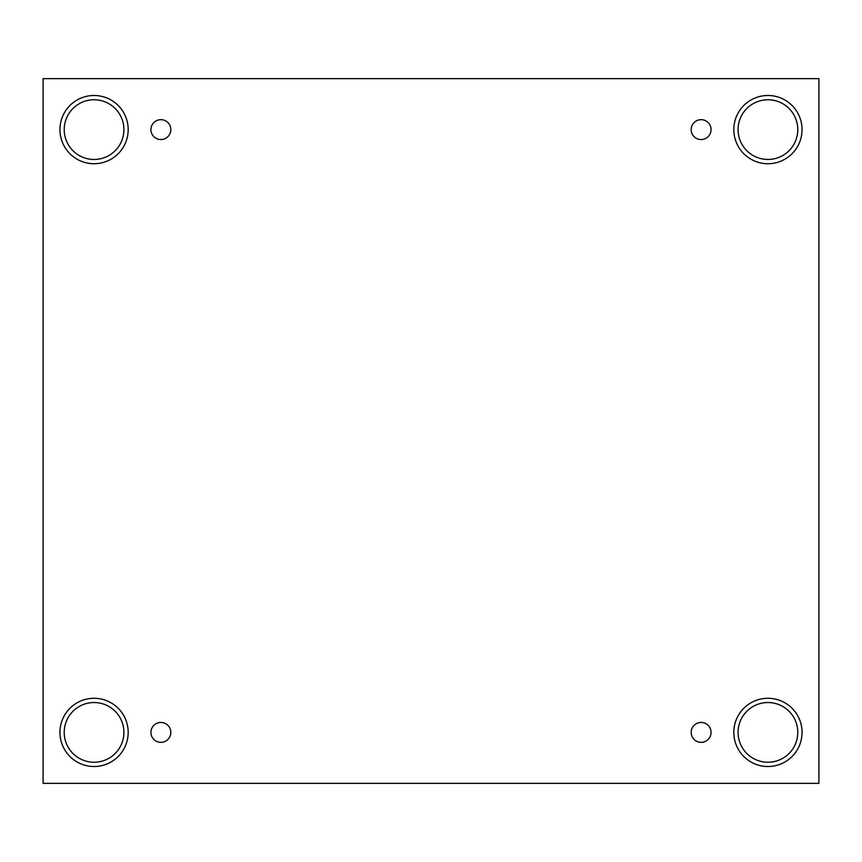 <?xml version="1.0" encoding="UTF-8"?>
<svg xmlns="http://www.w3.org/2000/svg" width="862" height="862" viewBox="0 0 862 862"><rect width="100%" height="100%" fill="white"/><g stroke="black" fill="none" stroke-linecap="round" stroke-linejoin="round"><path stroke-width="0.65" stroke-dasharray="4.31 3.23" d="M818.9 78.647L43.1 78.647L43.1 783.353L818.9 783.353L818.9 78.647M160.882 722.442A9.956 9.956 0 0 1 170.838 732.388A9.956 9.956 0 0 1 160.882 742.344A9.956 9.956 0 0 1 150.936 732.388A9.956 9.956 0 0 1 160.882 722.442M701.118 722.442A9.956 9.956 0 0 1 711.064 732.388A9.956 9.956 0 0 1 701.118 742.344A9.956 9.956 0 0 1 691.162 732.388A9.956 9.956 0 0 1 701.118 722.442M797.792 732.388A29.858 29.858 0 0 0 767.934 702.541A29.858 29.858 0 0 0 738.077 732.388A29.858 29.858 0 0 0 767.934 762.245A29.858 29.858 0 0 0 797.792 732.388M123.923 732.388A29.858 29.858 0 0 0 94.066 702.541A29.858 29.858 0 0 0 64.208 732.388A29.858 29.858 0 0 0 94.066 762.245A29.858 29.858 0 0 0 123.923 732.388M123.923 129.612A29.858 29.858 0 0 0 94.066 99.755A29.858 29.858 0 0 0 64.208 129.612A29.858 29.858 0 0 0 94.066 159.459A29.858 29.858 0 0 0 123.923 129.612M797.792 129.612A29.858 29.858 0 0 0 767.934 99.755A29.858 29.858 0 0 0 738.077 129.612A29.858 29.858 0 0 0 767.934 159.459A29.858 29.858 0 0 0 797.792 129.612M767.934 163.726A34.124 34.124 0 0 0 797.479 112.545A34.124 34.124 0 0 0 738.389 112.545A34.124 34.124 0 0 0 767.934 163.726M94.066 163.726A34.124 34.124 0 0 0 123.611 112.545A34.124 34.124 0 0 0 64.521 112.545A34.124 34.124 0 0 0 94.066 163.726M94.066 766.512A34.124 34.124 0 0 0 123.611 715.331A34.124 34.124 0 0 0 64.521 715.331A34.124 34.124 0 0 0 94.066 766.512M767.934 766.512A34.124 34.124 0 0 0 797.479 715.331A34.124 34.124 0 0 0 738.389 715.331A34.124 34.124 0 0 0 767.934 766.512M160.882 139.558A9.956 9.956 0 0 1 150.936 129.612A9.956 9.956 0 0 1 160.882 119.656A9.956 9.956 0 0 1 170.838 129.612A9.956 9.956 0 0 1 160.882 139.558M701.118 139.558A9.956 9.956 0 0 1 691.162 129.612A9.956 9.956 0 0 1 701.118 119.656A9.956 9.956 0 0 1 711.064 129.612A9.956 9.956 0 0 1 701.118 139.558"/><path stroke-width="1.29" d="M818.9 78.647L43.1 78.647L43.1 783.353L818.9 783.353L818.9 78.647M160.882 742.344A9.956 9.956 0 0 1 152.262 727.42A9.956 9.956 0 0 1 169.502 727.42A9.956 9.956 0 0 1 160.882 742.344M701.118 742.344A9.956 9.956 0 0 1 692.498 727.42A9.956 9.956 0 0 1 709.738 727.42A9.956 9.956 0 0 1 701.118 742.344M701.118 139.558A9.956 9.956 0 0 1 692.498 124.634A9.956 9.956 0 0 1 709.738 124.634A9.956 9.956 0 0 1 701.118 139.558M160.882 139.558A9.956 9.956 0 0 1 152.262 124.634A9.956 9.956 0 0 1 169.502 124.634A9.956 9.956 0 0 1 160.882 139.558M767.934 766.512A34.124 34.124 0 0 1 738.389 715.331A34.124 34.124 0 0 1 797.479 715.331A34.124 34.124 0 0 1 767.934 766.512M94.066 766.512A34.124 34.124 0 0 1 64.521 715.331A34.124 34.124 0 0 1 123.611 715.331A34.124 34.124 0 0 1 94.066 766.512M94.066 163.726A34.124 34.124 0 0 1 64.521 112.545A34.124 34.124 0 0 1 123.611 112.545A34.124 34.124 0 0 1 94.066 163.726M767.934 163.726A34.124 34.124 0 0 1 738.389 112.545A34.124 34.124 0 0 1 797.479 112.545A34.124 34.124 0 0 1 767.934 163.726M738.077 129.612A29.858 29.858 0 0 1 782.858 103.752A29.858 29.858 0 0 1 782.858 155.462A29.858 29.858 0 0 1 738.077 129.612M64.208 129.612A29.858 29.858 0 0 1 108.989 103.752A29.858 29.858 0 0 1 108.989 155.462A29.858 29.858 0 0 1 64.208 129.612M64.208 732.388A29.858 29.858 0 0 1 108.989 706.538A29.858 29.858 0 0 1 108.989 758.248A29.858 29.858 0 0 1 64.208 732.388M738.077 732.388A29.858 29.858 0 0 1 782.858 706.538A29.858 29.858 0 0 1 782.858 758.248A29.858 29.858 0 0 1 738.077 732.388"/></g></svg>
